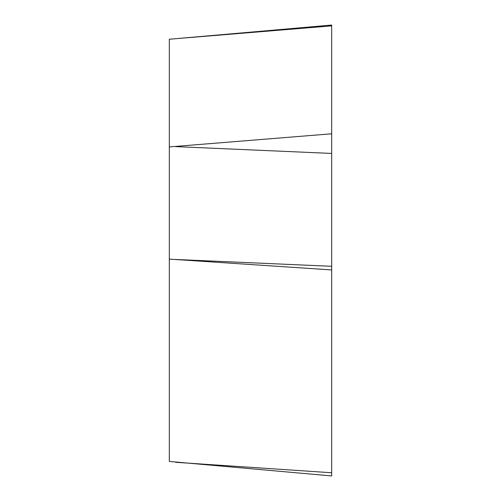 <?xml version="1.0" encoding="UTF-8"?>
<svg xmlns="http://www.w3.org/2000/svg" width="501" height="501" viewBox="0 0 501 501"><rect width="100%" height="100%" fill="white"/><g stroke="black" fill="none" stroke-linecap="round" stroke-linejoin="round"><path stroke-width="0.75" d="M175.726 462.304L331.687 472.756L331.687 269.933L169.313 259.111L169.313 461.446L331.687 475.95L331.687 25.05L169.313 39.253L169.313 146.912L331.687 133.792L331.687 25.05M169.313 146.912L169.313 259.111M331.687 269.933L331.687 133.792M331.687 25.87L175.726 38.696M175.726 259.48L331.687 266.3M331.687 153.438L175.726 146.618"/></g></svg>
